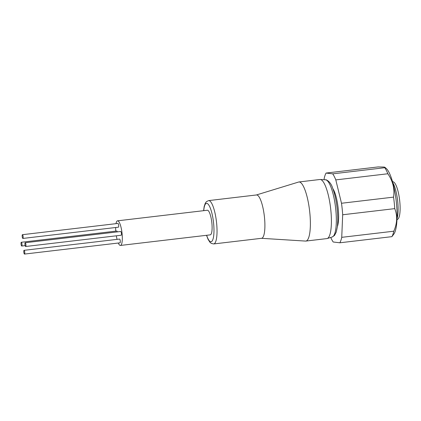 <?xml version="1.0" encoding="UTF-8"?>
<svg xmlns="http://www.w3.org/2000/svg" width="421" height="421" viewBox="0 0 421 421"><rect width="100%" height="100%" fill="white"/><g stroke="black" fill="none" stroke-linecap="round" stroke-linejoin="round"><path stroke-width="0.63" d="M23.139 236.623A1.889 0.463 -96.7 0 0 22.45 234.686A1.889 0.463 -96.7 0 0 22.197 236.507A1.889 0.463 -96.7 0 0 22.892 238.439A1.889 0.463 -96.7 0 0 23.139 236.623M22.892 238.439L118.406 227.187A1.889 0.463 -96.7 0 0 118.659 225.367A1.889 0.463 -96.7 0 0 117.964 223.435L22.45 234.686M21.992 244.206A1.889 0.463 -96.7 0 0 21.297 242.275A1.889 0.463 -96.7 0 0 21.05 244.091A1.889 0.463 -96.7 0 0 21.739 246.027A1.889 0.463 -96.7 0 0 21.992 244.206M117.317 231.887A1.889 0.463 -96.7 0 0 116.817 231.018L21.297 242.275M24.755 252.258A1.889 0.463 -96.7 0 0 24.065 250.321A1.889 0.463 -96.7 0 0 23.813 252.142A1.889 0.463 -96.7 0 0 24.507 254.073A1.889 0.463 -96.7 0 0 24.755 252.258M24.507 254.073L120.022 242.822A1.889 0.463 -96.7 0 0 120.274 241.001A1.889 0.463 -96.7 0 0 119.58 239.07L24.065 250.321M25.902 244.669A1.889 0.463 -96.7 0 0 25.213 242.738A1.889 0.463 -96.7 0 0 24.965 244.559A1.889 0.463 -96.7 0 0 25.655 246.49A1.889 0.463 -96.7 0 0 25.902 244.669M25.655 246.49L121.174 235.239A1.889 0.463 -96.7 0 0 121.422 233.418A1.889 0.463 -96.7 0 0 120.732 231.487L25.213 242.738M117.543 220.82L207.332 210.242A12.398 3.021 83.3 0 1 211.863 222.919A12.398 3.021 83.3 0 1 210.232 234.865L120.443 245.443A12.398 3.021 -96.7 0 0 122.074 233.497A12.398 3.021 -96.7 0 0 117.543 220.82A12.398 3.021 -96.7 0 0 116.001 223.667M115.664 227.514A12.398 3.021 -96.7 0 0 115.77 231.145M208.616 200.601L256.489 194.96A21.818 5.32 83.3 0 1 256.805 194.965A21.818 5.32 83.3 0 1 264.467 217.278A21.818 5.32 83.3 0 1 261.599 238.297L213.721 243.938A21.818 5.32 83.3 0 0 216.594 222.919A21.818 5.32 83.3 0 0 208.932 200.601A21.818 5.32 83.3 0 0 208.616 200.601L206.422 201.654L205.332 203.096L204.164 206.532L203.617 210.679M305.435 241.07A29.754 7.257 -96.7 0 0 305.541 241.08A29.754 7.257 -96.7 0 0 305.862 241.07A29.754 7.257 -96.7 0 0 309.777 212.405A29.754 7.257 -96.7 0 0 299.326 181.977A29.754 7.257 -96.7 0 0 298.899 181.977A29.754 7.257 -96.7 0 0 298.584 182.046L256.373 194.976M396.977 219.809L397.892 219.099A18.898 4.61 -96.7 0 0 399.618 200.07A18.898 4.61 -96.7 0 0 393.519 181.961L392.461 181.483M397.029 218.557A20.329 4.957 -96.7 0 0 397.577 200.312A20.329 4.957 -96.7 0 0 392.804 182.693M305.862 241.07L326.885 238.596A29.754 7.257 -96.7 0 0 327.201 238.528A29.754 7.257 -96.7 0 0 330.801 209.932A29.754 7.257 -96.7 0 0 320.244 179.493A29.754 7.257 -96.7 0 0 319.923 179.499L298.899 181.977M326.075 173.057L378.132 166.927L383.836 167.037C384.931 167.179 385.241 167.405 384.768 167.716L332.711 173.847L326.075 173.057A37.19 9.067 -96.7 0 0 324.175 178.515L324.123 179.735M332.885 188.713A21.076 5.141 83.3 0 1 338.058 207.321A21.076 5.141 83.3 0 1 337.353 226.624M330.732 237.444A37.19 9.067 -96.7 0 0 333.195 241.996L339.836 242.791A37.19 9.067 -96.7 0 0 341.736 237.333L342.683 214.763A37.19 9.067 -96.7 0 0 341.494 203.259L335.8 179.899A37.19 9.067 -96.7 0 0 332.711 173.847M339.836 242.791L391.893 236.655L393.835 234.097A34.217 8.341 -96.7 0 0 396.161 200.475A34.217 8.341 -96.7 0 0 386.089 168.321L384.899 167.321L384.768 167.716A37.19 9.067 -96.7 0 1 387.857 173.762C392.898 181.177 394.798 188.961 393.551 197.128L341.494 203.259M342.683 214.763L394.74 208.632A37.19 9.067 -96.7 0 0 393.551 197.128M394.74 208.632C397.571 215.778 397.256 223.304 393.793 231.203L341.736 237.333M391.893 236.655A37.19 9.067 -96.7 0 0 393.793 231.203M335.8 179.899L387.857 173.762M116.322 235.813A12.398 3.021 -96.7 0 0 117.059 239.37M118.28 243.028A12.398 3.021 -96.7 0 0 120.443 245.443M325.538 179.825C325.338 179.241 330.411 180.893 332.564 187.871C334.758 193.634 336.305 200.68 337.2 209.011C337.905 215.989 337.931 222.056 337.279 227.219L336.237 232.082L334.542 235.392L332.269 236.976A28.802 7.025 -96.7 0 0 335.753 209.29A28.802 7.025 -96.7 0 0 325.538 179.825L320.244 179.493M206.637 235.286A19.34 4.715 -96.7 0 0 210.768 241.759A19.34 4.715 -96.7 0 0 213.589 223.125A19.34 4.715 -96.7 0 0 206.795 203.348A19.34 4.715 -96.7 0 0 203.738 210.663M213.721 243.938L211.337 243.422L209.953 242.28L208.074 239.339L206.516 235.302M332.269 236.976L327.201 238.528M261.478 238.312L305.541 241.08M21.739 246.027L25.155 245.622"/></g></svg>
